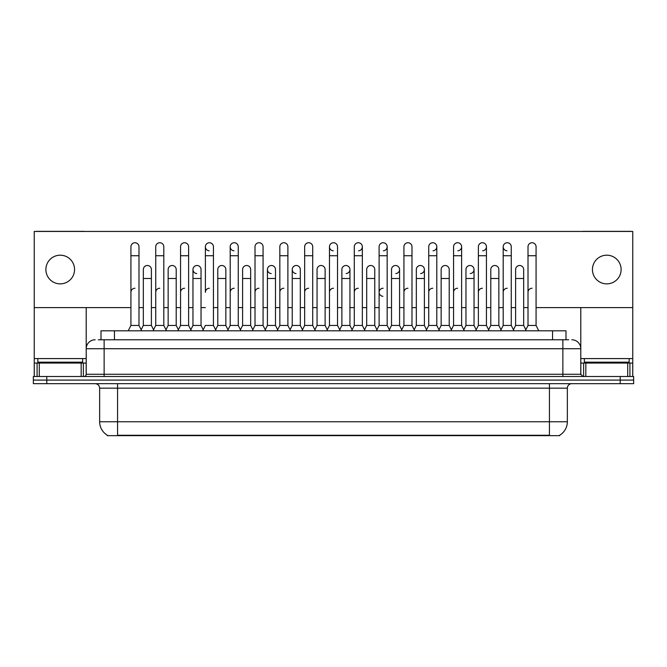 <?xml version="1.0" encoding="UTF-8"?>
<svg xmlns="http://www.w3.org/2000/svg" width="667" height="667" viewBox="0 0 667 667"><rect width="100%" height="100%" fill="white"/><g stroke="black" fill="none" stroke-linecap="round" stroke-linejoin="round"><path stroke-width="1" d="M101 339.77L101 330.815L566 330.815L566 339.77M559.73 435.201L559.73 435.643L107.27 435.643L107.27 435.201M107.404 435.276A15.683 15.683 0 0 1 99.65 421.752L117.567 421.752L117.567 435.276L549.433 435.276L549.433 421.752L567.35 421.752L567.35 388.152A4.477 4.477 0 0 1 571.827 383.675M99.65 421.752L99.65 388.152C99.383 385.434 97.891 383.942 95.173 383.675M559.596 435.276A15.683 15.683 0 0 0 567.35 421.752M633.65 383.675L633.65 380.09L33.35 380.09L33.35 383.675L46.79 383.675L46.79 380.09L33.35 380.09L33.35 376.505L46.79 376.505L46.79 380.09L633.65 380.09L633.65 383.675L46.79 383.675M98.516 339.77L568.693 339.77M98.307 339.77L104.135 339.77L104.135 348.733L86.21 348.733L86.21 374.27A2.243 2.243 0 0 1 83.975 376.505M95.173 339.77A8.963 8.963 0 0 0 86.21 348.733L86.21 307.604M571.827 339.77A8.963 8.963 0 0 1 580.79 348.733L580.79 374.27L583.025 376.505M633.65 376.505L633.65 380.09L633.65 376.505L46.79 376.505M128.231 330.815L130.924 325.438L138.986 325.438L141.671 330.815M138.986 325.438L138.986 246.773A4.035 4.035 0 0 0 134.951 242.738A4.035 4.035 0 0 1 135.209 242.746M130.924 325.438L130.924 255.728L138.986 255.728M130.924 255.728L130.924 246.773A4.035 4.035 0 0 1 134.951 242.738M141.154 329.781L143.33 325.438L151.392 325.438L153.568 329.781L155.736 325.438L163.807 325.438L166.492 330.815M151.392 325.438L151.392 269.526A4.035 4.035 0 0 0 147.615 265.508A4.035 4.035 0 0 1 151.392 269.526M143.33 325.438L143.33 278.489L151.392 278.489M143.33 278.489L143.33 269.526A4.035 4.035 0 0 1 147.615 265.508M130.924 292.288A4.035 4.035 0 0 1 134.951 288.252M191.312 330.815L188.619 325.438L180.557 325.438L178.389 329.781L176.213 325.438L168.151 325.438L165.975 329.781L163.807 325.438L163.807 255.728L155.736 255.728L155.736 325.438L153.051 330.815M155.736 255.728L155.736 246.773A4.035 4.035 0 0 1 160.022 242.746A4.035 4.035 0 0 1 163.807 246.773L163.807 255.728M203.202 329.781L201.034 325.438L192.963 325.438L190.795 329.781L188.619 325.438L188.619 255.728L180.557 255.728L180.557 325.438L177.872 330.815M180.557 255.728L180.557 246.773A4.035 4.035 0 0 1 184.842 242.746A4.035 4.035 0 0 1 188.619 246.773L188.619 255.728M202.685 330.815L205.378 325.438L213.44 325.438L216.125 330.815M213.44 325.438L213.44 246.773A4.035 4.035 0 0 0 209.405 242.738A4.035 4.035 0 0 0 205.378 246.64A4.035 4.035 0 0 0 209.155 250.792M209.405 288.252A4.035 4.035 0 0 0 205.378 292.288L205.378 255.728L213.44 255.728M205.378 255.728L205.378 246.773A4.035 4.035 0 0 1 209.663 242.746M227.505 330.815L230.198 325.438L238.261 325.438L240.945 330.815M238.261 325.438L238.261 246.773A4.035 4.035 0 0 0 234.225 242.738A4.035 4.035 0 0 0 230.198 246.64A4.035 4.035 0 0 0 233.975 250.792M215.616 329.781L217.784 325.438L225.846 325.438L228.022 329.781L230.198 325.438L230.198 255.728L238.261 255.728M230.198 255.728L230.198 246.773A4.035 4.035 0 0 1 234.476 242.746M176.213 325.438L176.213 269.526A4.035 4.035 0 0 0 172.436 265.508A4.035 4.035 0 0 1 176.213 269.526M168.151 325.438L168.151 278.489L176.213 278.489M168.151 278.489L168.151 269.526A4.035 4.035 0 0 1 172.436 265.508M201.034 325.438L201.034 269.526A4.035 4.035 0 0 0 197.249 265.508A4.035 4.035 0 0 1 201.034 269.526M192.963 325.438L192.963 278.489L201.034 278.489M192.963 278.489L192.963 269.526A4.035 4.035 0 0 1 197.249 265.508M225.846 325.438L225.846 269.526A4.035 4.035 0 0 0 222.069 265.508A4.035 4.035 0 0 1 225.846 269.526M217.784 325.438L217.784 278.489L225.846 278.489M217.784 278.489L217.784 269.526A4.035 4.035 0 0 1 222.069 265.508M155.736 292.288A4.035 4.035 0 0 1 159.772 288.252M188.619 325.438L188.619 292.288M180.557 325.438L180.557 292.288A4.035 4.035 0 0 1 184.592 288.252M230.198 325.438L230.198 292.288A4.035 4.035 0 0 1 234.225 288.252M255.011 292.288A4.035 4.035 0 0 1 259.046 288.252M277.147 330.815L279.832 325.438L287.894 325.438L287.894 292.288M279.832 292.288A4.035 4.035 0 0 1 283.867 288.252M304.652 292.288A4.035 4.035 0 0 1 308.679 288.252M340.22 330.815L337.535 325.438L329.465 325.438L329.465 292.288A4.035 4.035 0 0 1 333.5 288.252M376.93 329.781L374.762 325.438L366.692 325.438L364.524 329.781L362.348 325.438L354.285 325.438L352.118 329.781L349.942 325.438L349.942 269.526A4.035 4.035 0 0 1 346.165 273.553M354.285 292.288A4.035 4.035 0 0 1 358.321 288.252M379.106 292.288A4.035 4.035 0 0 1 383.133 288.252A4.035 4.035 0 0 0 379.106 292.163A4.035 4.035 0 0 0 382.883 296.306M401.234 330.815L403.927 325.438L411.989 325.438L411.989 292.288M403.927 292.288A4.035 4.035 0 0 1 407.954 288.252M432.775 288.252A4.035 4.035 0 0 0 428.739 292.288L428.739 325.438L436.802 325.438L438.978 329.781L441.154 325.438L449.216 325.438L451.384 329.781L453.56 325.438L461.622 325.438L463.798 329.781L465.966 325.438L474.037 325.438L476.205 329.781L478.381 325.438L486.443 325.438L488.611 329.781L490.787 325.438L498.849 325.438L501.025 329.781L503.193 325.438L511.264 325.438L513.432 329.781L515.608 325.438L523.67 325.438L525.846 329.781L528.014 325.438L536.076 325.438L538.769 330.815L536.076 325.438L536.076 246.773A4.035 4.035 0 0 0 532.049 242.738A4.035 4.035 0 0 1 532.299 242.746M453.56 292.288A4.035 4.035 0 0 1 457.595 288.252M478.381 292.288A4.035 4.035 0 0 1 482.408 288.252M503.193 292.288A4.035 4.035 0 0 1 507.228 288.252M528.014 292.288A4.035 4.035 0 0 1 532.049 288.252M82.625 358.588L37.827 358.588L37.827 362.173L82.625 362.173L82.625 358.588L86.21 358.588M78.147 363.065L78.147 362.623A0.45 0.45 0 0 1 78.598 362.173M78.147 362.623L42.313 362.623A0.45 0.45 0 0 0 41.863 362.173M42.313 362.623L42.313 363.065M629.173 358.588L584.375 358.588L584.375 362.173L629.173 362.173L629.173 358.588L632.758 358.588L632.758 376.505L632.758 363.065L629.923 363.065L629.923 376.505M624.687 363.065L624.687 362.623A0.45 0.45 0 0 1 625.137 362.173M624.687 362.623L588.853 362.623A0.45 0.45 0 0 0 588.402 362.173M588.853 362.623L588.853 363.065M81.174 376.505L81.174 363.065L39.286 363.065L39.286 376.505M84.601 231.449A2.243 2.243 0 0 0 83.975 231.357L36.485 231.357A2.243 2.243 0 0 0 35.86 231.449M536.076 307.604L632.758 307.604L632.758 231.449L34.242 231.449L34.242 363.065L39.286 363.065M81.174 363.065L86.21 363.065M34.242 376.505L34.242 363.065M627.714 376.505L627.714 363.065L585.826 363.065L585.826 376.505M631.14 231.449A2.243 2.243 0 0 0 630.515 231.357L583.025 231.357A2.243 2.243 0 0 0 582.399 231.449M580.79 307.604L580.79 348.733L562.865 348.733L562.865 374.27L580.79 374.27M632.758 307.604L632.758 358.588M580.79 363.065L585.826 363.065M627.714 363.065L629.923 363.065M500.508 330.815L503.193 325.438L503.193 246.773A4.035 4.035 0 0 1 507.228 242.738A4.035 4.035 0 0 0 503.201 246.64A4.035 4.035 0 0 0 506.978 250.792M326.78 330.815L329.465 325.438L329.465 246.773A4.035 4.035 0 0 1 333.5 242.738A4.035 4.035 0 0 0 329.473 246.64A4.035 4.035 0 0 0 333.25 250.792M302.476 329.781L300.308 325.438L292.238 325.438L292.238 269.526A4.035 4.035 0 0 1 296.273 265.499A4.035 4.035 0 0 0 292.246 269.401A4.035 4.035 0 0 0 296.023 273.553M277.655 329.781L275.488 325.438L267.425 325.438L267.425 269.526A4.035 4.035 0 0 1 271.452 265.499A4.035 4.035 0 0 0 267.425 269.401A4.035 4.035 0 0 0 271.202 273.553M196.998 265.499A4.035 4.035 0 0 0 192.971 269.401A4.035 4.035 0 0 0 196.748 273.553M606.77 255.194A14.332 14.332 0 0 0 592.438 269.526A14.332 14.332 0 0 0 606.77 283.867A14.332 14.332 0 0 0 621.11 269.526A14.332 14.332 0 0 0 606.77 255.194M60.23 255.194A14.332 14.332 0 0 0 45.89 269.526A14.332 14.332 0 0 0 60.23 283.867A14.332 14.332 0 0 0 74.562 269.526A14.332 14.332 0 0 0 60.23 255.194M457.845 250.792A4.035 4.035 0 0 0 461.622 246.773A4.035 4.035 0 0 0 457.595 242.738A4.035 4.035 0 0 1 457.845 242.746M395.798 273.553A4.035 4.035 0 0 0 399.575 269.526A4.035 4.035 0 0 0 395.798 265.508A4.035 4.035 0 0 1 399.575 269.526L399.575 325.438L401.751 329.781M433.025 250.792A4.035 4.035 0 0 0 436.802 246.773A4.035 4.035 0 0 0 432.775 242.738A4.035 4.035 0 0 1 433.025 242.746M383.392 250.792A4.035 4.035 0 0 0 387.168 246.773A4.035 4.035 0 0 0 383.133 242.738A4.035 4.035 0 0 1 383.392 242.746M34.242 307.604L130.924 307.604M138.986 307.604L143.33 307.604M151.392 307.604L155.736 307.604M163.807 307.604L168.151 307.604M176.213 307.604L180.557 307.604M188.619 307.604L192.963 307.604M201.034 307.604L205.378 307.604M213.44 307.604L217.784 307.604M225.846 307.604L230.198 307.604M238.261 307.604L242.605 307.604M250.667 307.604L255.011 307.604M263.073 307.604L267.425 307.604M275.488 307.604L279.832 307.604M287.894 307.604L292.238 307.604M300.308 307.604L304.652 307.604M312.715 307.604L317.058 307.604M325.121 307.604L329.465 307.604M337.535 307.604L341.879 307.604M349.942 307.604L354.285 307.604M362.348 307.604L366.692 307.604M374.762 307.604L379.106 307.604M387.168 307.604L391.512 307.604M399.575 307.604L403.927 307.604M411.989 307.604L416.333 307.604M424.395 307.604L428.739 307.604M436.802 307.604L441.154 307.604M449.216 307.604L453.56 307.604M461.622 307.604L465.966 307.604M474.037 307.604L478.381 307.604M486.443 307.604L490.787 307.604M498.849 307.604L503.193 307.604M511.264 307.604L515.608 307.604M523.67 307.604L528.014 307.604M358.571 250.792A4.035 4.035 0 0 0 362.348 246.773A4.035 4.035 0 0 0 358.321 242.738A4.035 4.035 0 0 1 358.571 242.746M420.619 273.553A4.035 4.035 0 0 0 424.395 269.526A4.035 4.035 0 0 0 420.619 265.508A4.035 4.035 0 0 1 424.395 269.526L424.395 325.438L426.572 329.781M482.666 250.792A4.035 4.035 0 0 0 486.443 246.773A4.035 4.035 0 0 0 482.408 242.738A4.035 4.035 0 0 1 482.666 242.746M470.252 273.553A4.035 4.035 0 0 0 474.037 269.526A4.035 4.035 0 0 0 470.252 265.508A4.035 4.035 0 0 1 474.037 269.526L474.037 325.438M252.326 330.815L255.011 325.438L263.073 325.438L265.766 330.815M263.073 325.438L263.073 246.773A4.035 4.035 0 0 0 259.046 242.738A4.035 4.035 0 0 1 259.296 242.746M255.011 325.438L255.011 255.728L263.073 255.728M255.011 255.728L255.011 246.773A4.035 4.035 0 0 1 259.046 242.738M279.832 325.438L279.832 255.728L287.894 255.728L287.894 325.438L290.587 330.815M279.832 255.728L279.832 246.773A4.035 4.035 0 0 1 284.117 242.746A4.035 4.035 0 0 1 287.894 246.773L287.894 255.728M301.959 330.815L304.652 325.438L312.715 325.438L315.399 330.815M312.715 325.438L312.715 246.773A4.035 4.035 0 0 0 308.679 242.738A4.035 4.035 0 0 1 308.938 242.746M304.652 325.438L304.652 255.728L312.715 255.728M304.652 255.728L304.652 246.773A4.035 4.035 0 0 1 308.679 242.738M240.428 329.781L242.605 325.438L250.667 325.438L252.843 329.781M250.667 325.438L250.667 269.526A4.035 4.035 0 0 0 246.89 265.508A4.035 4.035 0 0 1 250.667 269.526M242.605 325.438L242.605 278.489L250.667 278.489M242.605 278.489L242.605 269.526A4.035 4.035 0 0 1 246.89 265.508M267.425 325.438L265.249 329.781M275.488 325.438L275.488 269.526A4.035 4.035 0 0 0 271.711 265.508A4.035 4.035 0 0 1 275.488 269.526M292.238 325.438L290.07 329.781M300.308 325.438L300.308 269.526A4.035 4.035 0 0 0 296.523 265.508A4.035 4.035 0 0 1 300.308 269.526M337.535 325.438L337.535 246.773A4.035 4.035 0 0 0 333.5 242.738A4.035 4.035 0 0 1 333.75 242.746M365.041 330.815L362.348 325.438L362.348 255.728L354.285 255.728L354.285 325.438L351.601 330.815M354.285 255.728L354.285 246.773A4.035 4.035 0 0 1 358.321 242.738M376.413 330.815L379.106 325.438L387.168 325.438L389.853 330.815M387.168 325.438L387.168 246.773M379.106 325.438L379.106 255.728L387.168 255.728M379.106 255.728L379.106 246.773A4.035 4.035 0 0 1 383.133 242.738M403.927 325.438L403.927 255.728L411.989 255.728L411.989 325.438L414.674 330.815M403.927 255.728L403.927 246.773A4.035 4.035 0 0 1 408.212 242.746A4.035 4.035 0 0 1 411.989 246.773L411.989 255.728M439.495 330.815L436.802 325.438L436.802 255.728L428.739 255.728L428.739 325.438L426.055 330.815M428.739 255.728L428.739 246.773A4.035 4.035 0 0 1 432.775 242.738M314.882 329.781L317.058 325.438L325.121 325.438L327.297 329.781M325.121 325.438L325.121 269.526A4.035 4.035 0 0 0 321.344 265.508A4.035 4.035 0 0 1 325.121 269.526M317.058 325.438L317.058 278.489L325.121 278.489M317.058 278.489L317.058 269.526A4.035 4.035 0 0 1 321.344 265.508M339.703 329.781L341.879 325.438L349.942 325.438M341.879 325.438L341.879 278.489L349.942 278.489M341.879 278.489L341.879 269.526A4.035 4.035 0 0 1 346.165 265.508A4.035 4.035 0 0 1 349.942 269.526A4.035 4.035 0 0 0 346.165 265.508M374.762 325.438L374.762 269.526A4.035 4.035 0 0 0 370.977 265.508A4.035 4.035 0 0 1 374.762 269.526M366.692 325.438L366.692 278.489L374.762 278.489M366.692 278.489L366.692 269.526A4.035 4.035 0 0 1 370.977 265.508M389.345 329.781L391.512 325.438L399.575 325.438M391.512 325.438L391.512 278.489L399.575 278.489M391.512 278.489L391.512 269.526A4.035 4.035 0 0 1 395.798 265.508M414.157 329.781L416.333 325.438L424.395 325.438M416.333 325.438L416.333 278.489L424.395 278.489M416.333 278.489L416.333 269.526A4.035 4.035 0 0 1 420.619 265.508M464.315 330.815L461.622 325.438L461.622 255.728L453.56 255.728L453.56 325.438L450.875 330.815M453.56 255.728L453.56 246.773A4.035 4.035 0 0 1 457.595 242.738M489.128 330.815L486.443 325.438L486.443 255.728L478.381 255.728L478.381 325.438L475.688 330.815M478.381 255.728L478.381 246.773A4.035 4.035 0 0 1 482.408 242.738M503.193 255.728L511.264 255.728L511.264 325.438L513.949 330.815M507.479 242.746A4.035 4.035 0 0 0 507.228 242.738A4.035 4.035 0 0 1 511.264 246.773L511.264 255.728M536.076 255.728L528.014 255.728L528.014 325.438L525.329 330.815M528.014 255.728L528.014 246.773A4.035 4.035 0 0 1 532.049 242.738M449.216 325.438L449.216 269.526A4.035 4.035 0 0 0 445.439 265.508A4.035 4.035 0 0 1 449.216 269.526M441.154 325.438L441.154 278.489L449.216 278.489M441.154 278.489L441.154 269.526A4.035 4.035 0 0 1 445.439 265.508M465.966 325.438L465.966 278.489L474.037 278.489M465.966 278.489L465.966 269.526A4.035 4.035 0 0 1 470.252 265.508M498.849 325.438L498.849 269.526A4.035 4.035 0 0 0 495.072 265.508A4.035 4.035 0 0 1 498.849 269.526M490.787 325.438L490.787 278.489L498.849 278.489M490.787 278.489L490.787 269.526A4.035 4.035 0 0 1 495.072 265.508M523.67 325.438L523.67 269.526A4.035 4.035 0 0 0 519.893 265.508A4.035 4.035 0 0 1 523.67 269.526M515.608 325.438L515.608 278.489L523.67 278.489M515.608 278.489L515.608 269.526A4.035 4.035 0 0 1 519.893 265.508M547.64 435.643L547.64 435.201M119.36 435.643L119.36 435.201M114.441 339.77L114.441 330.815M552.559 339.77L552.559 330.815M549.433 383.675L549.433 388.152L99.65 388.152M567.35 388.152L549.433 388.152L549.433 421.752L117.567 421.752L117.567 383.675M620.21 383.675L620.21 376.505M104.135 376.505L104.135 374.27L562.865 374.27L562.865 376.505M86.21 374.27L104.135 374.27L104.135 348.733L562.865 348.733L562.865 339.77M37.827 358.588L34.242 358.588M86.176 374.654L86.176 363.065M83.375 363.065L83.375 376.505M34.284 363.065L34.284 376.505M37.077 376.505L37.077 363.065M584.375 358.588L580.79 358.588M632.716 376.505L632.716 363.065M580.824 363.065L580.824 374.654M583.625 376.505L583.625 363.065M267.425 278.489L275.488 278.489M292.238 278.489L300.308 278.489M329.465 255.728L337.535 255.728M362.348 255.728L362.348 246.773M436.802 255.728L436.802 246.773M461.622 255.728L461.622 246.773M486.443 255.728L486.443 246.773"/></g></svg>
